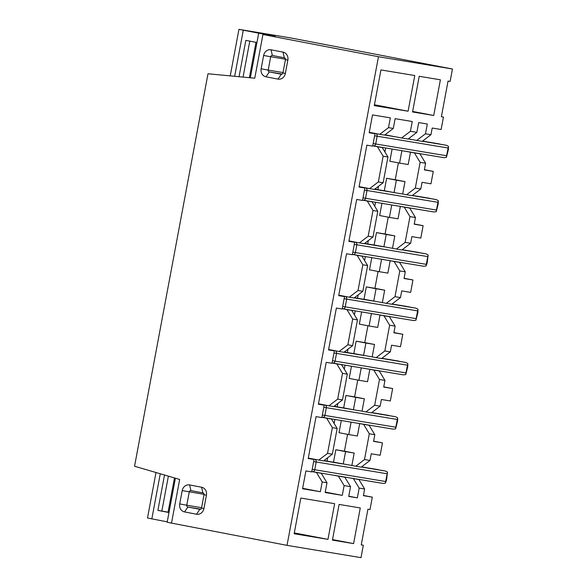 <?xml version="1.0" encoding="UTF-8"?>
<svg xmlns="http://www.w3.org/2000/svg" width="587" height="587" viewBox="0 0 587 587"><rect width="100%" height="100%" fill="white"/><g stroke="black" fill="none" stroke-linecap="round" stroke-linejoin="round"><path stroke-width="0.88" d="M175.41 478.207L167.163 522.269L287.021 545.36L360.998 557.65L363.316 545.242L361.247 544.897L367.924 509.215L369.993 509.56L372.319 497.152L363.441 495.443M363.316 545.242L361.254 544.846M168.983 512.524L157.888 510.397L169.019 512.319M441.38 116.703L443.442 117.099L441.373 116.754L448.05 81.079L450.119 81.417L452.445 69.009L378.468 56.719L262.939 34.516L275.296 36.387L238.946 29.35L290.976 37.979L452.445 69.009M343.248 464.038L345.574 451.63L354.181 453.061L351.862 465.469L333.504 462.167L335.83 449.759L345.574 451.63M364.527 459.548L355.773 466.225L361.24 467.135L369.986 460.457L364.512 459.548M364.505 424.372L369.076 425.245L374.807 434.703L373.559 441.373L382.475 442.855L380.156 455.27L371.233 453.788L369.986 460.457M364.505 459.548L369.326 433.793L363.595 424.335L369.076 425.245M374.807 434.703L369.326 433.793M359.699 423.587L351.085 422.156L348.766 434.571L357.38 436.002L359.699 423.587L363.595 424.335M353.411 409.748L355.729 397.34L364.344 398.771L362.025 411.179L353.411 409.748L343.666 407.877L345.985 395.462L355.729 397.34M365.928 411.927L371.402 412.837L380.149 406.16L374.675 405.257L365.936 411.927L362.025 411.179M380.149 406.16L381.396 399.49L390.318 400.972L392.637 388.565L383.715 387.082L384.962 380.413L379.488 379.503L373.758 370.045L379.239 370.955L384.962 380.413M374.667 405.25L379.488 379.503M369.861 369.296L361.247 367.866L358.921 380.273L367.535 381.704L369.861 369.296L373.758 370.045M374.667 370.074L379.239 370.955M363.573 355.458L365.892 343.043L374.506 344.474L372.18 356.889L353.829 353.579L356.148 341.172L365.892 343.043M376.091 357.637L381.557 358.547L390.304 351.87L384.837 350.96L376.098 357.637L372.18 356.889M390.304 351.87L391.558 345.2L400.473 346.682L402.799 334.274L393.877 332.792L395.124 326.123L389.643 325.205L383.92 315.755L389.401 316.664L395.124 326.123M384.83 350.96L389.643 325.205M380.024 314.999L371.41 313.568L369.084 325.983L377.698 327.414L380.024 314.999L383.92 315.755M384.83 315.784L389.401 316.664M373.728 301.16L376.054 288.753L384.668 290.183L382.342 302.591L363.984 299.289L366.31 286.882L376.054 288.753M386.246 303.34L391.72 304.249L400.466 297.58L395 296.67L386.261 303.347L382.342 302.591M400.466 297.58L401.713 290.903L410.636 292.385L412.962 279.977L404.039 278.495L405.287 271.825L399.806 270.915L394.082 261.457L399.556 262.367L405.287 271.825M394.985 296.67L399.806 270.915M390.179 260.709L381.572 259.278L379.246 271.686L387.86 273.116L390.179 260.709L394.082 261.457M394.992 261.486L399.556 262.367M383.891 246.87L386.217 234.455L394.824 235.886L392.505 248.301L374.146 244.992L376.472 232.584L386.217 234.455M405.169 242.372L396.416 249.049L392.505 248.301M410.629 243.282L411.876 236.612L420.798 238.095L423.124 225.687L414.202 224.205L415.449 217.535L409.968 216.625L405.147 242.372L410.629 243.282L401.882 249.959L396.408 249.049M400.341 206.419L391.727 204.988L389.408 217.395L398.023 218.826L400.341 206.419L409.719 208.077L415.449 217.535M405.147 207.196L409.719 208.077M409.968 216.625L404.238 207.167M394.053 192.573L396.372 180.165L404.986 181.596L402.667 194.003L394.053 192.573L384.309 190.702L386.628 178.294L396.372 180.165M415.325 188.082L406.578 194.759L412.045 195.662L420.791 188.992L422.038 182.322L430.961 183.804L433.279 171.389L424.357 169.907L425.612 163.237L420.131 162.328L414.4 152.869L419.881 153.779L425.612 163.237M420.131 162.328L415.31 188.082L420.791 188.992M410.504 152.121L408.178 164.529L399.571 163.098L401.89 150.69L414.4 152.869M415.31 152.906L419.881 153.779M430.953 134.694L422.2 141.372L416.741 140.462L425.487 133.792L430.953 134.694L432.201 128.025L441.123 129.507L443.442 117.099M408.347 138.848L416.741 140.462M308.3 458.065L318.792 460.076L327.539 453.406L332.33 454.199L323.584 460.876L318.792 460.076M332.352 427.652L326.629 418.193L331.42 418.993L337.151 428.451L332.352 427.652L327.539 453.406M322.036 417.313L326.629 418.193M318.462 403.768L328.947 405.786L337.694 399.109L342.514 373.361L336.791 363.903L341.583 364.696L347.313 374.154L342.514 373.361M332.198 363.023L336.791 363.903M328.625 349.478L339.11 351.496L347.856 344.818L352.677 319.064L346.946 309.606L351.745 310.406L357.468 319.864L352.677 319.064M342.36 308.725L346.946 309.606M338.787 295.18L349.272 297.198L358.019 290.521L362.839 264.774L357.109 255.316L361.9 256.115L367.631 265.573L362.839 264.774M352.523 254.435L357.109 255.316M348.942 240.89L359.435 242.908L368.181 236.231L373.002 210.484L367.271 201.025L372.063 201.818L377.793 211.276L373.002 210.484M362.678 200.138L367.271 201.025M359.105 186.6L369.59 188.61L378.344 181.941L383.157 156.186L377.434 146.728L382.225 147.528L387.956 156.986L383.157 156.186M372.84 145.847L377.434 146.728M311.88 471.61L321.258 473.283L326.988 482.741L322.197 481.949L316.466 472.491M312.878 471.677L321.258 473.283M384.551 135.113L379.752 134.32L388.499 127.643L393.297 128.443L384.551 135.113M369.267 132.302L379.752 134.32M384.933 134.827L401.669 137.96L410.416 131.283L412.25 121.516L395.124 118.669L393.297 128.443M385.013 134.761L388.029 135.34M392.101 149.047L389.827 161.227L399.571 163.098M401.214 150.565L401.89 150.69M386.628 178.294L395.242 179.725L398.397 162.878M395.242 179.725L404.986 181.596M406.564 194.752L402.667 194.003M381.946 203.344L379.664 215.524L389.408 217.395M391.059 204.856L391.727 204.988M376.472 232.584L385.079 234.015L388.234 217.168M385.079 234.015L394.824 235.886M371.784 257.634L369.502 269.815L379.246 271.686M380.897 259.146L381.572 259.278M366.31 286.882L374.924 288.312L378.072 271.465M374.924 288.312L384.668 290.183M361.621 311.924L359.339 324.112L369.084 325.983M370.735 313.443L371.41 313.568M356.148 341.172L364.762 342.603L367.917 325.756M364.762 342.603L374.506 344.474M351.459 366.222L349.184 378.402L358.921 380.273M360.572 367.733L361.247 367.866M345.985 395.462L354.599 396.893L357.754 380.046M354.599 396.893L364.344 398.771M341.296 420.512L339.022 432.692L348.766 434.571M350.417 422.031L351.085 422.156M335.83 449.759L344.437 451.19L347.592 434.343M344.437 451.19L354.181 453.061M351.862 465.469L355.759 466.225M382.475 442.855L373.596 441.153M392.637 388.565L383.759 386.855M402.799 334.274L393.921 332.565M412.962 279.977L404.083 278.275M423.124 225.687L414.239 223.977M433.279 171.389L424.401 169.687M201.576 487.232A6.941 6.237 99.4 0 1 206.419 495.237L203.924 508.577A6.941 6.237 99.4 0 1 196.52 514.227L184.553 511.923A6.941 6.237 99.4 0 1 179.703 503.925L182.205 490.585A6.941 6.237 99.4 0 1 189.601 484.935L201.576 487.232L202.919 492.897A1.578 1.416 99.4 0 1 204.019 494.716L201.524 508.056A1.578 1.416 99.4 0 1 199.837 509.34L196.52 514.227M285.355 73.456A6.941 6.237 99.4 0 1 277.952 79.106L265.984 76.802A6.941 6.237 99.4 0 1 261.134 68.804L263.636 55.457A6.941 6.237 99.4 0 1 271.033 49.814L283.007 52.111A6.941 6.237 99.4 0 1 287.85 60.116L285.355 73.456L282.949 72.935A1.578 1.416 99.4 0 1 281.268 74.219L269.301 71.915A1.578 1.416 99.4 0 1 268.2 70.095L261.134 68.804M262.939 34.516L254.758 78.218L208.003 73.771L134.555 466.239L179.673 479.454L171.492 523.156M287.021 545.36L378.468 56.719M425.487 133.792L427.314 124.018L418.685 122.58L416.858 132.354L408.112 139.031L401.669 137.96M308.256 458.3L314.038 459.482L308.219 458.513L316.055 416.631L321.881 417.599L324.2 405.184L318.381 404.216L326.218 362.333L332.037 363.302L334.363 350.894L328.537 349.925L336.38 308.043L342.199 309.011L344.525 296.596L338.699 295.635L346.535 253.745L352.361 254.714L354.68 242.306L348.861 241.338L356.698 199.455L362.524 200.424L364.843 188.016L359.024 187.048L366.86 145.165L372.679 146.126L375.005 133.719L369.179 132.75L372.518 114.913L390.333 117.87L388.499 127.643M375.005 133.719L369.223 132.545M364.843 188.016L359.061 186.835M354.68 242.306L348.898 241.125M344.525 296.596L338.743 295.422M334.363 350.894L328.581 349.713M324.2 405.184L318.418 404.01M314.038 459.482L311.719 471.889L305.893 470.921L302.554 488.758L320.363 491.723L322.197 481.949M302.643 488.311L320.363 491.723M325.242 492.082L342.287 495.362L325.161 492.515L326.988 482.741M333.812 475.25L338.383 476.13L344.114 485.588L342.287 495.362M323.041 417.379L331.42 418.993M337.151 428.451L332.33 454.199M333.196 363.089L341.583 364.696M337.694 399.109L342.492 399.908L333.746 406.586L328.947 405.786M342.492 399.908L347.313 374.154M343.358 308.791L351.745 310.406M347.856 344.818L352.655 345.611L343.901 352.288L339.11 351.496M352.655 345.611L357.468 319.864M353.521 254.501L361.9 256.115M358.019 290.521L362.81 291.321L354.064 297.998L349.272 297.198M362.81 291.321L367.631 265.573M363.683 200.211L372.063 201.818M368.181 236.231L372.972 237.031L364.226 243.7L359.435 242.908M372.972 237.031L377.793 211.276M373.838 145.914L382.225 147.528M378.344 181.941L383.135 182.733L374.389 189.41L369.59 188.61M383.135 182.733L387.956 156.986M374.77 189.117L377.867 189.63L378.498 186.27M384.918 151.974L385.666 147.975M364.608 243.414L367.711 243.928L368.335 240.567M374.755 206.264L375.504 202.273M354.445 297.704L357.549 298.218L358.18 294.857M364.593 260.555L365.341 256.563M344.29 351.995L347.387 352.516L348.018 349.155M354.438 314.852L355.186 310.861M334.128 406.292L337.224 406.806L337.855 403.445M344.276 369.142L345.024 365.151M324.053 460.516L327.069 461.096L327.693 457.735M334.113 423.44L334.861 419.448M327.069 461.096L323.965 460.582M410.416 131.283L416.858 132.354M354.343 478.662L358.914 479.542L364.644 489L363.397 495.67L372.319 497.152M340.255 476.321L344.826 477.202L338.383 476.13M344.114 485.588L350.549 486.66L344.826 477.202M327.964 539.365L334.641 503.69L300.823 498.069L294.146 533.752L327.964 539.365L294.307 532.915M360.271 507.946L339.103 504.431L332.425 540.106L353.594 543.621L360.271 507.946M408.09 111.222L374.271 105.609L380.948 69.926L414.767 75.547L408.09 111.222L374.425 104.772M433.72 115.485L440.397 79.803L419.228 76.288L412.551 111.963L433.72 115.485L412.654 111.435M364.644 489L359.171 488.091L357.351 497.864L348.722 496.433L350.549 486.66M348.883 477.759L358.914 479.542M353.433 478.632L359.163 488.091M348.766 496.213L357.351 497.864M334.208 406.226L337.224 406.806M344.371 351.936L347.387 352.516M354.533 297.638L357.549 298.218M364.696 243.348L367.711 243.928M374.851 189.051L377.867 189.63M239.048 76.721L245.85 40.371L256.945 42.499M283.007 52.111L284.35 57.775A1.578 1.416 99.4 0 1 285.451 59.595L282.949 72.935M284.35 57.775L272.375 55.471L271.033 49.814M285.48 59.214L270.695 56.756A1.578 1.416 99.4 0 1 272.375 55.471M263.636 55.457L270.695 56.756L268.2 70.095L283.022 72.561M167.244 521.836L151.835 518.871L160.273 473.775M156.01 472.52L147.498 517.991L151.835 518.871M200.754 509.178L187.869 507.036L199.903 509.347M202.919 492.897L190.944 490.593A1.578 1.416 99.4 0 0 189.263 491.877L186.769 505.216L179.703 503.925M184.553 511.923L187.869 507.036A1.578 1.416 99.4 0 1 186.769 505.216L201.59 507.682M332.528 539.578L353.594 543.621M437.887 202.295L366.992 190.518L365.54 198.274L436.434 210.051L438.306 200.651L436.236 199.565L412.368 195.42L429.273 198.23M363.111 200.211L433.962 211.98L436.236 211.694L438.225 203.858L438.306 200.651M436.434 210.051L436.236 211.694M448.05 147.997L377.155 136.221L375.702 143.976L446.597 155.753L448.468 146.354L446.391 145.268L422.53 141.122L439.436 143.932M373.273 145.921L444.117 157.69L446.399 157.404L448.387 149.568L448.468 146.354M446.597 155.753L446.399 157.404M387.082 473.76L316.188 461.984L314.742 469.739L385.63 481.516L387.501 472.117L385.432 471.031L361.563 466.885L378.468 469.695M312.313 471.677L383.157 483.446L385.432 483.16L386.554 479.975L387.501 472.117M385.63 481.516L385.432 483.16M397.245 419.463L326.35 407.686L324.897 415.442L395.792 427.219L397.663 417.819L395.594 416.741L371.725 412.588L388.631 415.398M322.468 417.386L393.319 429.156L395.594 428.87L397.582 421.033L397.663 417.819M395.792 427.219L395.594 428.87M407.4 365.173L336.512 353.396L335.06 361.152L405.955 372.928L407.826 363.529L405.749 362.443L381.88 358.297L398.793 361.108M332.631 363.096L403.474 374.866L405.756 374.579L407.745 366.736L407.826 363.529M405.955 372.928L405.756 374.579M417.562 310.883L346.675 299.099L345.222 306.854L416.11 318.638L417.981 309.239L415.912 308.153L392.043 304.007L408.956 306.81M342.793 308.799L413.637 320.568L415.919 320.282L417.907 312.445L417.981 309.239M416.11 318.638L415.919 320.282M427.725 256.585L356.83 244.808L355.384 252.564L426.272 264.341L428.143 254.941L426.074 253.855L402.205 249.71L419.111 252.52M352.956 254.509L423.799 266.278L426.074 265.992L427.197 262.807L428.143 254.941M426.272 264.341L426.074 265.992M164.514 475.015L157.888 510.397M168.381 476.145L161.836 511.116M174.471 477.935L168.073 512.158M249.372 77.704L255.998 42.323M243.062 77.102L249.791 41.127M234.661 76.303L243.282 30.231M282.186 74.057L269.301 71.915L265.984 76.802M281.334 74.226L277.952 79.106M287.85 60.116L285.451 59.595M204.049 494.335L182.205 490.585M189.601 484.935L190.944 490.593M201.524 508.056L203.924 508.577M206.419 495.237L204.019 494.716M359.09 186.688L364.982 187.73M436.236 199.565L412.169 195.566M393.356 192.441L374.513 189.308M386.393 191.105L374.711 189.161L386.371 191.098M363.008 197.834L365.54 198.274A2.37 2.128 99.4 0 1 363.067 200.204L363.015 200.196A2.37 2.128 99.4 0 0 363.067 200.204L433.962 211.98M364.454 190.078L366.992 190.518A2.37 2.128 99.4 0 0 365.518 187.833M369.252 132.391L375.144 133.432M446.391 145.268L422.332 141.276M412.147 139.581L408.236 138.936M397.076 137.079L384.676 135.017M390.12 135.744L384.874 134.871L390.098 135.736M373.163 143.544L375.702 143.976A2.37 2.128 99.4 0 1 373.229 145.914L373.178 145.906A2.37 2.128 99.4 0 0 373.229 145.914L444.117 157.69M374.616 135.788L377.155 136.221A2.37 2.128 99.4 0 0 375.68 133.535M308.285 458.154L314.177 459.195M385.432 471.031L361.365 467.032M342.551 463.906L323.716 460.78M335.595 462.571L323.907 460.626L335.566 462.563M312.203 469.307L314.742 469.739A2.37 2.128 99.4 0 1 312.262 471.669L312.218 471.662A2.37 2.128 99.4 0 0 312.262 471.669L383.157 483.446M313.656 461.543L316.188 461.984A2.37 2.128 99.4 0 0 314.713 459.298M318.447 403.863L324.34 404.898M395.594 416.741L371.527 412.742M352.714 409.616L333.871 406.483M345.75 408.273L334.069 406.336L345.728 408.273M322.366 415.009L324.897 415.442A2.37 2.128 99.4 0 1 322.424 417.379L322.373 417.372A2.37 2.128 99.4 0 0 322.424 417.379L393.319 429.156M323.811 407.253L326.35 407.686A2.37 2.128 99.4 0 0 324.875 405.001M328.61 349.566L334.502 350.608M405.749 362.443L381.689 358.444M362.876 355.318L344.033 352.193M355.913 353.983L344.231 352.039L355.891 353.976M332.521 360.719L335.06 361.152A2.37 2.128 99.4 0 1 332.587 363.089L332.536 363.074A2.37 2.128 99.4 0 0 332.587 363.089L403.474 374.866M333.974 352.963L336.512 353.396A2.37 2.128 99.4 0 0 335.038 350.71M338.765 295.276L344.664 296.31M415.912 308.153L391.852 304.154M373.031 301.028L354.196 297.895M366.075 299.693L354.387 297.748L366.053 299.686M342.683 306.421L345.222 306.854A2.37 2.128 99.4 0 1 342.742 308.791L342.698 308.784A2.37 2.128 99.4 0 0 342.742 308.791L413.637 320.568M344.136 298.666L346.675 299.099A2.37 2.128 99.4 0 0 345.2 296.42M348.927 240.978L354.819 242.02M426.074 253.855L402.007 249.857M383.194 246.731L364.358 243.605M376.238 245.395L364.549 243.458L376.208 245.395M352.846 252.131L355.384 252.564A2.37 2.128 99.4 0 1 352.904 254.501L352.86 254.487A2.37 2.128 99.4 0 0 352.904 254.501L423.799 266.278M354.299 244.375L356.83 244.808A2.37 2.128 99.4 0 0 355.355 242.123M250.341 77.792L258.61 33.635M230.236 75.884L238.946 29.35"/></g></svg>
